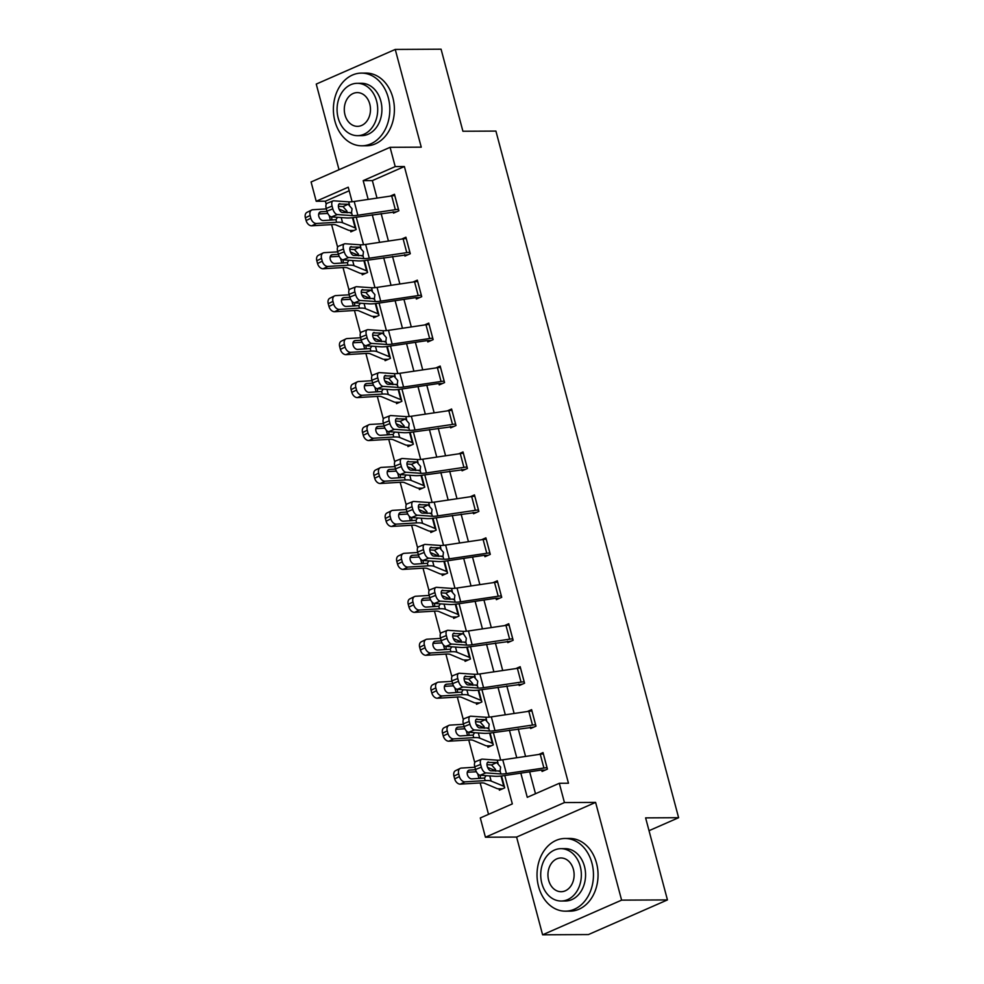 <?xml version="1.0" encoding="UTF-8"?>
<svg xmlns="http://www.w3.org/2000/svg" width="984" height="984" viewBox="0 0 984 984"><rect width="100%" height="100%" fill="white"/><g stroke="black" fill="none" stroke-linecap="round" stroke-linejoin="round"><path stroke-width="1.48" d="M349.185 190.761L325.384 201.203L316.208 201.253L311.079 181.978L390.082 147.317L395.211 166.591L363.182 180.638L368.176 199.408M649.022 830.693L678.616 817.704L495.911 131.081L462.911 131.241L441.078 49.2L395.248 49.434L316.245 84.083L339.025 169.715M678.616 817.704L645.615 817.876L667.447 899.917L588.432 934.566L542.602 934.8L621.605 900.139L595.603 802.403L564.435 802.563L485.432 837.224L480.303 817.95L512.332 803.903L504.78 775.515M595.603 802.403L516.6 837.064L542.602 934.8M516.6 837.064L485.432 837.224M325.384 201.203L326.196 204.278M329.173 215.471L330.415 220.121M331.608 224.61L337.623 247.218M340.599 258.423L341.842 263.072M343.035 267.55L349.049 290.169M352.026 301.375L353.268 306.024M354.461 310.501L360.476 333.121M363.465 344.326L364.695 348.976M365.888 353.453L371.903 376.072M374.892 387.266L376.122 391.915M377.315 396.404L383.329 419.012M386.318 430.217L387.548 434.867M388.742 439.344L394.768 461.963M397.745 473.169L398.975 477.818M400.168 482.295L406.195 504.915M409.172 516.12L410.414 520.77M411.595 525.247L417.622 547.867M420.599 559.06L421.841 563.721M423.034 568.198L429.049 590.806M432.025 602.011L433.267 606.661M434.461 611.138L440.475 633.757M443.452 644.963L444.694 649.612M445.887 654.089L451.902 676.709M454.879 687.914L456.121 692.564M457.314 697.041L463.329 719.661M466.305 730.854L467.548 735.515M468.741 739.993L474.755 762.612M477.732 773.805L478.974 778.455M480.167 782.944L488.519 814.346M667.447 899.917L621.605 900.139M499.011 788.811L499.38 790.189L504.718 787.852L501.557 775.97L504.312 786.474L491.139 781.075A21.808 4.379 165.1 0 0 485.186 780.595L465.038 781.825L460.315 784.137A5.818 4.01 -116.2 0 1 454.682 778.885L453.944 776.13A5.818 4.01 -116.2 0 1 455.555 770.656L460.278 768.344A5.818 4.01 63.8 0 0 458.667 773.818L453.944 776.13M491.139 745.847L487.547 745.86L487.953 747.237L493.291 744.9L490.13 733.019M479.7 702.896L476.121 702.908L476.527 704.286L481.865 701.949L478.704 690.067M464.731 659.969L465.1 661.346L470.438 658.997L467.277 647.128M453.304 617.017L453.673 618.395L459.011 616.046L455.85 604.176L458.606 614.68L445.42 609.281A21.808 4.379 165.1 0 0 439.467 608.801L419.332 610.031L414.608 612.343A5.818 4.01 -116.2 0 1 408.975 607.091L408.237 604.336A5.818 4.01 -116.2 0 1 409.848 598.862L414.572 596.55A5.818 4.01 63.8 0 0 412.96 602.024L408.237 604.336M441.877 574.066L442.247 575.443L447.585 573.106L444.424 561.224L447.179 571.729L433.993 566.329A21.808 4.379 165.1 0 0 428.04 565.861L407.905 567.079L403.182 569.404A5.818 4.01 -116.2 0 1 397.548 564.139L396.81 561.397A5.818 4.01 -116.2 0 1 398.422 555.923L403.145 553.598A5.818 4.01 63.8 0 0 401.534 559.072L396.81 561.397M433.993 531.102L430.414 531.114L430.82 532.492L436.158 530.155L432.997 518.273M422.567 488.15L418.987 488.175L419.393 489.552L424.731 487.203L421.57 475.333M407.597 445.223L407.966 446.601L413.305 444.251L410.143 432.382M396.171 402.272L396.527 403.649L401.866 401.312L398.717 389.43L401.472 399.934L388.286 394.535A21.808 4.379 165.1 0 0 382.333 394.067L362.186 395.285L357.475 397.597A5.818 4.01 -116.2 0 1 351.829 392.345L351.103 389.603A5.818 4.01 -116.2 0 1 352.702 384.129L357.426 381.804A5.818 4.01 63.8 0 0 355.814 387.278L351.103 389.603M384.744 359.32L385.101 360.697L390.439 358.361L387.278 346.479L390.045 356.983L376.86 351.583A21.808 4.379 165.1 0 0 370.906 351.116L350.759 352.333L346.036 354.658A5.818 4.01 -116.2 0 1 340.402 349.406L339.677 346.651A5.818 4.01 -116.2 0 1 341.276 341.177L345.999 338.853A5.818 4.01 63.8 0 0 344.388 344.326L339.677 346.651M376.86 316.356L373.28 316.381L373.674 317.746L379.012 315.409L375.851 303.539L378.619 314.031L365.433 308.632A21.808 4.379 165.1 0 0 359.48 308.164L339.332 309.382L334.609 311.707A5.818 4.01 -116.2 0 1 328.976 306.454L328.238 303.699A5.818 4.01 -116.2 0 1 329.849 298.226L334.572 295.901A5.818 4.01 63.8 0 0 332.961 301.375L328.238 303.699M365.433 273.404L361.841 273.429L362.247 274.807L367.586 272.457L364.424 260.588M354.006 230.465L350.415 230.477L350.821 231.855L356.159 229.518L352.998 217.636M520.831 773.129L527.276 797.335L559.306 783.289L568.469 783.239L404.387 166.542L372.358 180.601L377.007 198.092M381.103 213.479L388.434 241.043M392.53 256.43L399.861 283.995M403.957 299.382L411.287 326.946M415.383 342.321L422.726 369.886M426.81 385.273L434.153 412.837M438.237 428.224L445.58 455.789M449.676 471.176L457.007 498.74M461.102 514.115L468.433 541.68M472.529 557.067L479.86 584.631M483.956 600.019L491.287 627.583M495.382 642.97L502.713 670.534M506.809 685.909L514.14 713.474M518.236 728.861L525.567 756.425M529.663 771.813L535.493 793.731M543.402 753.965L547.018 767.741A10.184 2.042 165.1 0 0 543.906 768.012L506.416 773.584A14.539 2.915 -14.9 0 1 500.918 773.953L485.936 772.907L480.069 775.232L495.038 776.278A21.808 4.379 -14.9 0 0 503.304 775.736L540.794 770.152L541.68 770.078L542.086 771.456L547.424 769.107L543.033 752.588L538.765 754.47M530.29 727.127L530.659 728.504L535.997 726.167L531.606 709.649L527.338 711.518M518.863 684.175L519.232 685.553L524.57 683.216L520.179 666.697L515.911 668.566M507.437 641.236L507.805 642.614L513.144 640.264L508.753 623.745L504.484 625.615M501.348 595.935L501.311 595.935A10.184 2.042 165.1 0 0 498.199 596.218L460.709 601.79A14.539 2.915 -14.9 0 1 455.198 602.159L440.229 601.113L434.362 603.438L449.331 604.483A21.808 4.379 -14.9 0 0 457.597 603.942L495.087 598.358L495.973 598.284L496.379 599.662L501.717 597.313L497.314 580.794L493.046 582.676M486.256 539.232L489.884 552.996A10.184 2.042 165.1 0 0 486.772 553.266L449.282 558.838A14.539 2.915 -14.9 0 1 443.772 559.207L428.803 558.162L422.936 560.486L437.905 561.532A21.808 4.379 -14.9 0 0 446.17 560.991L483.661 555.407L484.546 555.333L484.952 556.71L490.29 554.373L485.887 537.854L481.619 539.724M473.156 512.381L473.525 513.759L478.864 511.422L474.46 494.903L470.192 496.772M461.73 469.442L462.099 470.807L467.437 468.47L463.034 451.951L458.765 453.821M450.303 426.49L450.66 427.868L455.998 425.518L451.607 409L447.339 410.882M444.214 381.202L444.178 381.202A10.184 2.042 165.1 0 0 441.066 381.472L403.575 387.044A14.539 2.915 -14.9 0 1 398.065 387.413L383.083 386.368L377.216 388.692L392.186 389.738A21.808 4.379 -14.9 0 0 400.451 389.197L437.942 383.612L438.839 383.539L439.233 384.916L444.571 382.579L440.18 366.06L435.912 367.93M429.122 324.486L432.751 338.25A10.184 2.042 165.1 0 0 429.639 338.521L392.149 344.105A14.539 2.915 -14.9 0 1 386.638 344.462L371.657 343.416L365.79 345.741L380.759 346.786A21.808 4.379 -14.9 0 0 389.024 346.245L426.515 340.673L427.413 340.587L427.806 341.965L433.144 339.628L428.753 323.109L424.485 324.978M417.696 281.535L421.312 295.298A10.184 2.042 165.1 0 0 418.212 295.569L380.71 301.153A14.539 2.915 -14.9 0 1 375.212 301.51L360.23 300.464L354.363 302.789L369.332 303.835A21.808 4.379 -14.9 0 0 377.598 303.293L415.088 297.721L415.974 297.648L416.38 299.013L421.718 296.676L417.327 280.157L413.059 282.027M404.584 254.696L404.953 256.074L410.291 253.724L405.9 237.206L401.632 239.087M393.157 211.745L393.526 213.122L398.864 210.785L394.473 194.266L390.205 196.136M390.082 147.317L421.25 147.169L395.248 49.434M404.387 166.542L395.211 166.591M559.306 783.289L564.435 802.563M352.112 201.745L348.238 187.194L316.208 201.253M500.671 760.079L493.353 732.563M489.245 717.127L481.926 689.612M477.818 674.188L470.5 646.673M466.391 631.236L459.073 603.721M454.965 588.284L447.646 560.769M443.538 545.333L436.207 517.818M432.111 502.393L424.781 474.878M420.685 459.442L413.354 431.927M409.246 416.49L401.927 388.975M397.819 373.539L390.5 346.024M386.392 330.599L379.074 303.084M374.966 287.648L367.647 260.133M363.539 244.696L356.22 217.181M372.272 214.795L379.603 242.359M383.698 257.747L391.042 285.311M395.125 300.686L402.468 328.25M406.552 343.637L413.895 371.202M417.991 386.589L425.322 414.153M429.418 429.541L436.748 457.105M440.844 472.48L448.175 500.044M452.271 515.432L459.602 542.996M463.698 558.383L471.028 585.947M475.124 601.335L482.455 628.899M486.551 644.274L493.882 671.838M497.978 687.226L505.309 714.79M509.404 730.177L516.748 757.741M372.358 180.601L363.182 180.638M541.68 770.078L545.271 770.054M543.365 753.965A10.184 2.042 165.1 0 0 540.253 754.248L502.762 759.82A14.539 2.915 -14.9 0 1 497.252 760.177L482.271 759.131A5.818 2.878 68.4 0 0 481.594 759.242A5.818 2.878 68.4 0 0 480.635 764.433L481.373 767.176A5.818 2.878 68.4 0 0 485.936 772.907M495.715 771.149L495.493 769.426L491.569 764.949L496.76 762.575L487.535 762.403M480.635 764.433L474.768 766.757L475.506 769.5L481.373 767.176M474.768 766.757A5.818 2.878 -111.6 0 1 475.727 761.567L481.594 759.242M486.957 764.63L491.569 764.949M480.069 775.232A5.818 2.878 -111.6 0 1 475.506 769.5M496.76 762.575L500.61 767.089L500.118 770.989L490.868 770.816A4.649 2.3 -111.6 0 1 487.215 766.241A4.649 2.3 -111.6 0 1 487.978 762.083A4.649 2.3 -111.6 0 1 488.519 762.01M500.918 773.953L500.118 770.989L499.097 771.394M474.903 767.237L461.373 768.061A5.818 4.01 63.8 0 0 460.278 768.344M495.702 770.779L487.584 767.348M502.566 788.799L498.974 788.811A10.184 2.042 -14.9 0 1 497.068 788.565L484.436 783.239A14.539 2.915 165.1 0 0 480.463 782.92L460.315 784.137M486.084 775.65L484.497 778.049L471.889 778.885A4.649 3.21 -116.2 0 1 467.388 774.691A4.649 3.21 -116.2 0 1 468.667 770.312A4.649 3.21 -116.2 0 1 469.553 770.078L475.555 769.709M454.682 778.885L459.405 776.573L458.667 773.818M459.405 776.573A5.818 4.01 63.8 0 0 465.038 781.825M476.354 771.739L467.289 772.255M480.475 778.369L480.29 775.995M538.556 886.535A36.346 28.216 -90.3 0 0 565.431 911.172A36.346 28.216 -90.3 0 0 591.938 863.116A36.346 28.216 -90.3 0 0 565.074 838.479A36.346 28.216 -90.3 0 0 538.556 886.535M565.431 911.172L570.019 911.159A36.346 28.216 -90.3 0 0 596.525 863.091A36.346 28.216 -90.3 0 0 569.65 838.454L565.074 838.479M560.905 848.675L565.123 848.651A26.174 20.32 89.7 0 1 584.471 866.4A26.174 20.32 89.7 0 1 565.382 901L561.163 901.024A26.174 20.32 -90.3 0 0 580.252 866.412A26.174 20.32 -90.3 0 0 560.905 848.675A26.174 20.32 -90.3 0 0 541.815 883.275A26.174 20.32 -90.3 0 0 561.163 901.024M573.414 869.413A16.863 13.087 -90.3 0 0 560.954 857.974A16.863 13.087 -90.3 0 0 548.654 880.274A16.863 13.087 -90.3 0 0 561.114 891.713A16.863 13.087 -90.3 0 0 573.414 869.413M334.917 121.167A36.346 28.216 -90.3 0 0 361.78 145.804A36.346 28.216 -90.3 0 0 388.299 97.748A36.346 28.216 -90.3 0 0 361.423 73.111A36.346 28.216 -90.3 0 0 334.917 121.167M361.78 145.804L366.368 145.792A36.346 28.216 -90.3 0 0 392.874 97.724A36.346 28.216 -90.3 0 0 365.999 73.087L361.423 73.111M357.253 83.308L361.472 83.283A26.174 20.32 89.7 0 1 380.82 101.032A26.174 20.32 89.7 0 1 361.731 135.632L357.512 135.657A26.174 20.32 -90.3 0 0 376.601 101.044A26.174 20.32 -90.3 0 0 357.253 83.308A26.174 20.32 -90.3 0 0 338.164 117.908A26.174 20.32 -90.3 0 0 357.512 135.657M369.775 104.046A16.863 13.087 -90.3 0 0 357.303 92.607A16.863 13.087 -90.3 0 0 345.003 114.907A16.863 13.087 -90.3 0 0 357.475 126.346A16.863 13.087 -90.3 0 0 369.775 104.046M531.975 711.026L535.591 724.79A10.184 2.042 165.1 0 0 532.479 725.06L494.989 730.645A14.539 2.915 -14.9 0 1 489.478 731.001L474.509 729.956L468.642 732.28A5.818 2.878 -111.6 0 1 464.079 726.561L469.946 724.236A5.818 2.878 68.4 0 0 474.509 729.956M533.832 727.114L491.877 732.785A21.808 4.379 -14.9 0 1 483.611 733.326L468.642 732.28M531.938 711.026A10.184 2.042 165.1 0 0 528.826 711.297L491.336 716.869A14.539 2.915 -14.9 0 1 485.825 717.238L470.844 716.192A5.818 2.878 68.4 0 0 470.168 716.291A5.818 2.878 68.4 0 0 469.208 721.481L469.946 724.236M484.288 728.209L484.067 726.475L480.143 722.01L485.333 719.636L476.096 719.452M469.208 721.481L463.341 723.806L464.079 726.561M463.341 723.806A5.818 2.878 -111.6 0 1 464.3 718.615L470.168 716.291M475.53 721.678L480.143 722.01M485.333 719.636L489.183 724.138L488.691 728.037L479.442 727.865A4.649 2.3 -111.6 0 1 475.789 723.289A4.649 2.3 -111.6 0 1 476.551 719.132A4.649 2.3 -111.6 0 1 477.092 719.058M489.478 731.001L488.691 728.037L487.67 728.443M524.201 681.838L524.164 681.838A10.184 2.042 165.1 0 0 521.053 682.109L483.562 687.693A14.539 2.915 -14.9 0 1 478.052 688.05L463.083 687.004L457.216 689.329A5.818 2.878 -111.6 0 1 452.64 683.609L458.519 681.285A5.818 2.878 68.4 0 0 463.083 687.004M522.406 684.163L480.45 689.833A21.808 4.379 -14.9 0 1 472.185 690.374L457.216 689.329M520.536 668.074L520.499 668.074A10.184 2.042 165.1 0 0 517.387 668.345L479.897 673.929A14.539 2.915 -14.9 0 1 474.399 674.286L459.417 673.24A5.818 2.878 68.4 0 0 458.741 673.339A5.818 2.878 68.4 0 0 457.781 678.529L458.519 681.285M472.849 685.258L472.64 683.536L468.716 679.058L473.894 676.684L464.669 676.5M457.781 678.529L451.914 680.854L452.64 683.609M451.914 680.854A5.818 2.878 -111.6 0 1 452.874 675.664L458.741 673.339M464.104 678.739L468.716 679.058M473.894 676.684L477.744 681.186L477.265 685.085L468.015 684.913A4.649 2.3 -111.6 0 1 464.35 680.338A4.649 2.3 -111.6 0 1 465.124 676.192A4.649 2.3 -111.6 0 1 465.666 676.106M478.052 688.05L477.265 685.085L476.244 685.491M463.464 724.286L449.946 725.11A5.818 4.01 63.8 0 0 448.852 725.393A5.818 4.01 63.8 0 0 447.24 730.866L442.517 733.191A5.818 4.01 -116.2 0 1 444.128 727.717L448.852 725.393M484.276 727.828L476.158 724.409M492.923 743.523L479.712 738.123A21.808 4.379 165.1 0 0 473.747 737.656L453.612 738.873L448.888 741.198A5.818 4.01 -116.2 0 1 443.255 735.934L442.517 733.191M487.547 745.86A10.184 2.042 -14.9 0 1 485.641 745.614L472.997 740.288A14.539 2.915 165.1 0 0 469.036 739.968L448.888 741.198M474.645 732.699L473.07 735.097L460.463 735.934A4.649 3.21 -116.2 0 1 455.949 731.739A4.649 3.21 -116.2 0 1 457.24 727.361A4.649 3.21 -116.2 0 1 458.126 727.127L464.128 726.77M443.255 735.934L447.978 733.621L447.24 730.866M447.978 733.621A5.818 4.01 63.8 0 0 453.612 738.873M464.928 728.787L455.85 729.304M469.048 735.417L468.864 733.055M452.037 681.334L438.52 682.158A5.818 4.01 63.8 0 0 437.425 682.441A5.818 4.01 63.8 0 0 435.814 687.914L431.09 690.239A5.818 4.01 -116.2 0 1 432.702 684.766L437.425 682.441M472.849 684.876L464.731 681.457M478.667 690.079L481.459 700.571L468.286 695.171A21.808 4.379 165.1 0 0 462.32 694.704L442.185 695.922L437.462 698.246A5.818 4.01 -116.2 0 1 431.828 692.994L431.09 690.239M476.121 702.908A10.184 2.042 -14.9 0 1 474.202 702.662L461.57 697.336A14.539 2.915 165.1 0 0 457.597 697.029L437.462 698.246M463.218 689.747L461.644 692.146L449.036 692.994A4.649 3.21 -116.2 0 1 444.522 688.788A4.649 3.21 -116.2 0 1 445.813 684.409A4.649 3.21 -116.2 0 1 446.699 684.175L452.702 683.819M431.828 692.994L436.552 690.67L435.814 687.914M436.552 690.67A5.818 4.01 63.8 0 0 442.185 695.922M453.501 685.836L444.424 686.352M457.622 692.465L457.437 690.104M512.775 638.887L512.738 638.887A10.184 2.042 165.1 0 0 509.626 639.169L472.136 644.741A14.539 2.915 -14.9 0 1 466.625 645.098L451.656 644.053L445.789 646.377A5.818 2.878 -111.6 0 1 441.213 640.658L447.093 638.333A5.818 2.878 68.4 0 0 451.656 644.053M510.979 641.211L469.024 646.882A21.808 4.379 -14.9 0 1 460.758 647.423L445.789 646.377M512.738 638.887L509.072 625.123A10.184 2.042 165.1 0 0 505.961 625.394L468.47 630.978A14.539 2.915 -14.9 0 1 462.96 631.334L447.991 630.289A5.818 2.878 68.4 0 0 447.314 630.387A5.818 2.878 68.4 0 0 446.355 635.578L447.093 638.333M461.422 642.306L461.213 640.584L457.289 636.107L462.468 633.733L453.243 633.548M446.355 635.578L440.488 637.903L441.213 640.658M440.488 637.903A5.818 2.878 -111.6 0 1 441.447 632.712L447.314 630.387M452.665 635.787L457.289 636.107M462.468 633.733L463.759 634.299L466.318 638.247L465.838 642.134L456.576 641.974A4.649 2.3 -111.6 0 1 452.923 637.386A4.649 2.3 -111.6 0 1 453.698 633.241A4.649 2.3 -111.6 0 1 454.239 633.155M466.625 645.098L465.838 642.134L464.817 642.54M495.973 598.284L499.552 598.26M501.311 595.935L497.646 582.171A10.184 2.042 165.1 0 0 494.534 582.454L457.043 588.026A14.539 2.915 -14.9 0 1 451.533 588.383L436.564 587.337A5.818 2.878 68.4 0 0 435.887 587.436A5.818 2.878 68.4 0 0 434.928 592.626L435.666 595.381A5.818 2.878 68.4 0 0 440.229 601.113M449.996 599.354L449.786 597.632L445.863 593.155L451.041 590.781L441.816 590.597M434.928 592.626L429.061 594.963L429.787 597.706L435.666 595.381M429.061 594.963A5.818 2.878 -111.6 0 1 430.02 589.773L435.887 587.436M441.238 592.835L445.863 593.155M434.362 603.438A5.818 2.878 -111.6 0 1 429.787 597.706M451.041 590.781L454.891 595.295L454.411 599.182L445.149 599.022A4.649 2.3 -111.6 0 1 441.496 594.447A4.649 2.3 -111.6 0 1 442.271 590.289A4.649 2.3 -111.6 0 1 442.812 590.216M455.198 602.159L454.411 599.182L453.39 599.6M484.546 555.333L488.126 555.32M486.219 539.232A10.184 2.042 165.1 0 0 483.107 539.503L445.617 545.074A14.539 2.915 -14.9 0 1 440.106 545.443L425.137 544.398A5.818 2.878 68.4 0 0 424.461 544.496A5.818 2.878 68.4 0 0 423.501 549.687L424.227 552.442A5.818 2.878 68.4 0 0 428.803 558.162M438.569 556.415L438.36 554.681L434.436 550.216L439.614 547.842L430.389 547.658M423.501 549.687L417.634 552.012L418.36 554.767L424.227 552.442M417.634 552.012A5.818 2.878 -111.6 0 1 418.594 546.821L424.461 544.496M429.811 549.884L434.436 550.216M422.936 560.486A5.818 2.878 -111.6 0 1 418.36 554.767M439.614 547.842L443.464 552.344L442.984 556.243L433.723 556.071A4.649 2.3 -111.6 0 1 430.069 551.495A4.649 2.3 -111.6 0 1 430.844 547.338A4.649 2.3 -111.6 0 1 431.386 547.264M443.772 559.207L442.984 556.243L441.964 556.649M440.611 638.395L427.093 639.206A5.818 4.01 63.8 0 0 425.998 639.502A5.818 4.01 63.8 0 0 424.387 644.963L419.664 647.288A5.818 4.01 -116.2 0 1 421.275 641.814L425.998 639.502M461.422 641.925L453.304 638.505M467.24 647.128L470.032 657.62L456.859 652.22A21.808 4.379 165.1 0 0 450.893 651.752L430.758 652.97L426.035 655.295A5.818 4.01 -116.2 0 1 420.402 650.043L419.664 647.288M468.273 659.944L464.694 659.969A10.184 2.042 -14.9 0 1 462.775 659.711L450.143 654.385A14.539 2.915 165.1 0 0 446.17 654.077L426.035 655.295M451.791 646.808L450.217 649.194L437.609 650.043A4.649 3.21 -116.2 0 1 433.095 645.836A4.649 3.21 -116.2 0 1 434.387 641.457A4.649 3.21 -116.2 0 1 435.26 641.236L441.275 640.867M420.402 650.043L425.125 647.718L424.387 644.963M425.125 647.718A5.818 4.01 63.8 0 0 430.758 652.97M442.074 642.896L432.997 643.401M446.195 649.526L446.01 647.152M429.184 595.443L415.666 596.255A5.818 4.01 63.8 0 0 414.572 596.55M449.996 598.985L441.877 595.554M456.847 616.993L453.267 617.017A10.184 2.042 -14.9 0 1 451.349 616.771L438.716 611.445A14.539 2.915 165.1 0 0 434.743 611.125L414.608 612.343M440.365 603.856L438.79 606.255L426.183 607.091A4.649 3.21 -116.2 0 1 421.669 602.897A4.649 3.21 -116.2 0 1 422.96 598.518A4.649 3.21 -116.2 0 1 423.833 598.284L429.848 597.915M408.975 607.091L413.686 604.779L412.96 602.024M413.686 604.779A5.818 4.01 63.8 0 0 419.332 610.031M430.635 599.945L421.57 600.449M434.768 606.574L434.584 604.201M417.757 552.491L404.239 553.316A5.818 4.01 63.8 0 0 403.145 553.598M438.569 556.034L430.451 552.614M445.42 574.053L441.841 574.066A10.184 2.042 -14.9 0 1 439.922 573.82L427.29 568.494A14.539 2.915 165.1 0 0 423.317 568.174L403.182 569.404M428.938 560.905L427.363 563.303L414.756 564.139A4.649 3.21 -116.2 0 1 410.242 559.945A4.649 3.21 -116.2 0 1 411.533 555.566A4.649 3.21 -116.2 0 1 412.407 555.333L418.421 554.976M397.548 564.139L402.259 561.827L401.534 559.072M402.259 561.827A5.818 4.01 63.8 0 0 407.905 567.079M419.209 556.993L410.143 557.51M423.341 563.623L423.157 561.261M406.331 509.54L392.813 510.364A5.818 4.01 63.8 0 0 391.706 510.647A5.818 4.01 63.8 0 0 390.107 516.12L385.384 518.445A5.818 4.01 -116.2 0 1 386.995 512.971L391.706 510.647M427.142 513.082L419.024 509.663M435.789 528.777L422.567 523.377A21.808 4.379 165.1 0 0 416.613 522.91L396.478 524.128L391.755 526.452A5.818 4.01 -116.2 0 1 386.109 521.2L385.384 518.445M430.414 531.114A10.184 2.042 -14.9 0 1 428.495 530.868L415.863 525.542A14.539 2.915 165.1 0 0 411.89 525.235L391.755 526.452M417.511 517.953L415.937 520.351L403.329 521.2A4.649 3.21 -116.2 0 1 398.815 516.994A4.649 3.21 -116.2 0 1 400.107 512.615A4.649 3.21 -116.2 0 1 400.98 512.381L406.995 512.024M386.109 521.2L390.832 518.875L390.107 516.12M390.832 518.875A5.818 4.01 63.8 0 0 396.478 524.128M407.782 514.042L398.717 514.558M411.915 520.671L411.73 518.31M394.904 466.601L381.386 467.412A5.818 4.01 63.8 0 0 380.279 467.695A5.818 4.01 63.8 0 0 378.68 473.169L373.957 475.493A5.818 4.01 -116.2 0 1 375.556 470.02L380.279 467.695M415.715 470.131L407.597 466.711M421.533 475.333L424.325 485.825L411.14 480.426A21.808 4.379 165.1 0 0 405.187 479.958L385.052 481.176L380.328 483.501A5.818 4.01 -116.2 0 1 374.683 478.249L373.957 475.493M418.987 488.175A10.184 2.042 -14.9 0 1 417.068 487.916L404.436 482.591A14.539 2.915 165.1 0 0 400.463 482.283L380.328 483.501M406.084 475.014L404.51 477.4L391.903 478.249A4.649 3.21 -116.2 0 1 387.388 474.042A4.649 3.21 -116.2 0 1 388.68 469.663A4.649 3.21 -116.2 0 1 389.553 469.442L395.568 469.073M374.683 478.249L379.406 475.924L378.68 473.169M379.406 475.924A5.818 4.01 63.8 0 0 385.052 481.176M396.355 471.102L387.29 471.607M400.488 477.732L400.303 475.358M383.477 423.649L369.959 424.461A5.818 4.01 63.8 0 0 368.852 424.756A5.818 4.01 63.8 0 0 367.253 430.229L362.53 432.542A5.818 4.01 -116.2 0 1 364.129 427.068L368.852 424.756M404.289 427.191L396.158 423.76M410.107 432.382L412.899 442.874L399.713 437.486A21.808 4.379 165.1 0 0 393.76 437.007L373.625 438.237L368.902 440.549A5.818 4.01 -116.2 0 1 363.256 435.297L362.53 432.542M411.14 445.198L407.561 445.223A10.184 2.042 -14.9 0 1 405.642 444.977L393.01 439.651A14.539 2.915 165.1 0 0 389.037 439.331L368.902 440.549M394.658 432.062L393.083 434.461L380.476 435.297A4.649 3.21 -116.2 0 1 375.962 431.09A4.649 3.21 -116.2 0 1 377.241 426.712A4.649 3.21 -116.2 0 1 378.127 426.49L384.141 426.121M363.256 435.297L367.979 432.985L367.253 430.229M367.979 432.985A5.818 4.01 63.8 0 0 373.625 438.237M384.928 428.151L375.863 428.655M389.061 434.78L388.877 432.406M372.05 380.697L358.533 381.521A5.818 4.01 63.8 0 0 357.426 381.804M392.862 384.24L384.732 380.82M399.713 402.259L396.134 402.272A10.184 2.042 -14.9 0 1 394.215 402.026L381.583 396.7A14.539 2.915 165.1 0 0 377.61 396.38L357.475 397.597M383.231 389.111L381.644 391.509L369.049 392.345A4.649 3.21 -116.2 0 1 364.535 388.151A4.649 3.21 -116.2 0 1 365.814 383.772A4.649 3.21 -116.2 0 1 366.7 383.539L372.715 383.17M351.829 392.345L356.552 390.033L355.814 387.278M356.552 390.033A5.818 4.01 63.8 0 0 362.186 395.285M373.502 385.199L364.437 385.716M377.622 391.829L377.45 389.455M360.624 337.746L347.106 338.57A5.818 4.01 63.8 0 0 345.999 338.853M381.435 341.288L373.305 337.869M388.286 359.308L384.707 359.32A10.184 2.042 -14.9 0 1 382.788 359.074L370.156 353.748A14.539 2.915 165.1 0 0 366.183 353.428L346.036 354.658M371.804 346.159L370.218 348.557L357.61 349.406A4.649 3.21 -116.2 0 1 353.108 345.199A4.649 3.21 -116.2 0 1 354.388 340.821A4.649 3.21 -116.2 0 1 355.273 340.587L361.276 340.23M340.402 349.406L345.126 347.081L344.388 344.326M345.126 347.081A5.818 4.01 63.8 0 0 350.759 352.333M362.075 342.248L353.01 342.764M366.196 348.877L366.023 346.516M349.197 294.806L335.667 295.618A5.818 4.01 63.8 0 0 334.572 295.901M369.996 298.337L361.878 294.917M373.28 316.381A10.184 2.042 -14.9 0 1 371.362 316.122L358.729 310.796A14.539 2.915 165.1 0 0 354.757 310.489L334.609 311.707M360.378 303.207L358.791 305.606L346.183 306.454A4.649 3.21 -116.2 0 1 341.682 302.248A4.649 3.21 -116.2 0 1 342.961 297.869A4.649 3.21 -116.2 0 1 343.846 297.648L349.849 297.279M328.976 306.454L333.699 304.13L332.961 301.375M333.699 304.13A5.818 4.01 63.8 0 0 339.332 309.382M350.648 299.296L341.583 299.812M354.769 305.938L354.584 303.564M474.829 496.28L478.458 510.044A10.184 2.042 165.1 0 0 475.346 510.315L437.855 515.899A14.539 2.915 -14.9 0 1 432.345 516.256L417.376 515.21L411.497 517.535A5.818 2.878 -111.6 0 1 406.933 511.815L412.8 509.491A5.818 2.878 68.4 0 0 417.376 515.21M476.699 512.369L434.743 518.039A21.808 4.379 -14.9 0 1 426.478 518.58L411.497 517.535M474.792 496.28A10.184 2.042 165.1 0 0 471.68 496.551L434.19 502.135A14.539 2.915 -14.9 0 1 428.68 502.492L413.711 501.446A5.818 2.878 68.4 0 0 413.034 501.545A5.818 2.878 68.4 0 0 412.075 506.735L412.8 509.491M427.142 513.463L426.933 511.729L422.997 507.264L428.188 504.89L418.963 504.706M412.075 506.735L406.207 509.06L406.933 511.815M406.207 509.06A5.818 2.878 -111.6 0 1 407.167 503.869L413.034 501.545M418.384 506.944L422.997 507.264M428.188 504.89L432.037 509.392L431.558 513.291L422.296 513.119A4.649 2.3 -111.6 0 1 418.643 508.543A4.649 2.3 -111.6 0 1 419.418 504.386A4.649 2.3 -111.6 0 1 419.959 504.312M432.345 516.256L431.558 513.291L430.537 513.697M467.068 467.092L467.031 467.092A10.184 2.042 165.1 0 0 463.919 467.375L426.429 472.947A14.539 2.915 -14.9 0 1 420.918 473.304L405.949 472.258L400.07 474.583A5.818 2.878 -111.6 0 1 395.507 468.864L401.374 466.539A5.818 2.878 68.4 0 0 405.949 472.258M465.272 469.417L423.317 475.087A21.808 4.379 -14.9 0 1 415.051 475.629L400.07 474.583M463.402 453.329L463.366 453.329A10.184 2.042 165.1 0 0 460.254 453.599L422.763 459.184A14.539 2.915 -14.9 0 1 417.253 459.54L402.284 458.495A5.818 2.878 68.4 0 0 401.607 458.593A5.818 2.878 68.4 0 0 400.648 463.784L401.374 466.539M415.715 470.512L415.506 468.79L411.57 464.313L416.761 461.939L407.536 461.754M400.648 463.784L394.768 466.108L395.507 468.864M394.768 466.108A5.818 2.878 -111.6 0 1 395.74 460.918L401.607 458.593M406.958 463.993L411.57 464.313M416.761 461.939L420.611 466.453L420.131 470.34L410.869 470.18A4.649 2.3 -111.6 0 1 407.216 465.592A4.649 2.3 -111.6 0 1 407.979 461.447A4.649 2.3 -111.6 0 1 408.52 461.361M420.918 473.304L420.131 470.34L419.11 470.746M455.641 424.141L455.604 424.141A10.184 2.042 165.1 0 0 452.492 424.424L415.002 429.996A14.539 2.915 -14.9 0 1 409.492 430.365L394.522 429.319L388.643 431.644A5.818 2.878 -111.6 0 1 384.08 425.912L389.947 423.587A5.818 2.878 68.4 0 0 394.522 429.319M453.845 426.466L411.878 432.148A21.808 4.379 -14.9 0 1 403.624 432.689L388.643 431.644M455.604 424.141L451.939 410.377A10.184 2.042 165.1 0 0 448.827 410.66L411.337 416.232A14.539 2.915 -14.9 0 1 405.826 416.589L390.857 415.543A5.818 2.878 68.4 0 0 390.181 415.642A5.818 2.878 68.4 0 0 389.221 420.832L389.947 423.587M404.289 427.56L404.08 425.838L400.144 421.361L405.334 418.987L396.109 418.803M389.221 420.832L383.342 423.169L384.08 425.912M383.342 423.169A5.818 2.878 -111.6 0 1 384.301 417.979L390.181 415.642M395.531 421.041L400.144 421.361M405.334 418.987L409.184 423.501L408.704 427.388L399.442 427.228A4.649 2.3 -111.6 0 1 395.789 422.653A4.649 2.3 -111.6 0 1 396.552 418.495A4.649 2.3 -111.6 0 1 397.093 418.421M409.492 430.365L408.704 427.388L407.683 427.806M438.839 383.539L442.419 383.526M444.178 381.202L440.512 367.438A10.184 2.042 165.1 0 0 437.4 367.708L399.91 373.28A14.539 2.915 -14.9 0 1 394.399 373.649L379.43 372.604A5.818 2.878 68.4 0 0 378.754 372.702A5.818 2.878 68.4 0 0 377.794 377.893L378.52 380.636A5.818 2.878 68.4 0 0 383.083 386.368M392.862 384.621L392.653 382.887L388.717 378.422L393.907 376.048L384.683 375.863M377.794 377.893L371.915 380.218L372.653 382.973L378.52 380.636M371.915 380.218A5.818 2.878 -111.6 0 1 372.874 375.027L378.754 372.702M384.104 378.09L388.717 378.422M377.216 388.692A5.818 2.878 -111.6 0 1 372.653 382.973M393.907 376.048L397.757 380.55L397.278 384.449L388.016 384.277A4.649 2.3 -111.6 0 1 384.363 379.701A4.649 2.3 -111.6 0 1 385.125 375.544A4.649 2.3 -111.6 0 1 385.666 375.47M398.065 387.413L397.278 384.449L396.244 384.855M427.413 340.587L430.992 340.575M429.086 324.486A10.184 2.042 165.1 0 0 425.974 324.757L388.483 330.341A14.539 2.915 -14.9 0 1 382.973 330.698L368.004 329.652A5.818 2.878 68.4 0 0 367.327 329.751A5.818 2.878 68.4 0 0 366.356 334.941L367.094 337.697A5.818 2.878 68.4 0 0 371.657 343.416M381.435 341.669L381.214 339.935L377.29 335.47L382.481 333.096L373.256 332.912M366.356 334.941L360.488 337.266L361.226 340.021L367.094 337.697M360.488 337.266A5.818 2.878 -111.6 0 1 361.448 332.075L367.327 329.751M372.678 335.15L377.29 335.47M365.79 345.741A5.818 2.878 -111.6 0 1 361.226 340.021M382.481 333.096L386.331 337.598L385.851 341.497L376.589 341.325A4.649 2.3 -111.6 0 1 372.936 336.749A4.649 2.3 -111.6 0 1 373.699 332.592A4.649 2.3 -111.6 0 1 374.24 332.518M386.638 344.462L385.851 341.497L384.818 341.903M415.974 297.648L419.565 297.623M417.659 281.535A10.184 2.042 165.1 0 0 414.547 281.805L377.057 287.389A14.539 2.915 -14.9 0 1 371.546 287.746L356.577 286.701A5.818 2.878 68.4 0 0 355.888 286.799A5.818 2.878 68.4 0 0 354.929 291.99L355.667 294.745A5.818 2.878 68.4 0 0 360.23 300.464M370.009 298.718L369.787 296.996L365.863 292.519L371.054 290.145L361.829 289.96M354.929 291.99L349.062 294.314L349.8 297.07L355.667 294.745M349.062 294.314A5.818 2.878 -111.6 0 1 350.021 289.124L355.888 286.799M361.251 292.199L365.863 292.519M354.363 302.789A5.818 2.878 -111.6 0 1 349.8 297.07M371.054 290.145L374.904 294.659L374.412 298.546L365.162 298.373A4.649 2.3 -111.6 0 1 361.509 293.798A4.649 2.3 -111.6 0 1 362.272 289.653A4.649 2.3 -111.6 0 1 362.813 289.567M375.212 301.51L374.412 298.546L373.391 298.952M406.269 238.583L409.885 252.347A10.184 2.042 165.1 0 0 406.773 252.63L369.283 258.202A14.539 2.915 -14.9 0 1 363.772 258.558L348.803 257.513L342.936 259.85A5.818 2.878 -111.6 0 1 338.373 254.118L344.24 251.793A5.818 2.878 68.4 0 0 348.803 257.513M408.139 254.672L366.171 260.354A21.808 4.379 -14.9 0 1 357.905 260.895L342.936 259.85M406.232 238.583A10.184 2.042 165.1 0 0 403.12 238.866L365.63 244.438A14.539 2.915 -14.9 0 1 360.119 244.795L345.138 243.749A5.818 2.878 68.4 0 0 344.462 243.847A5.818 2.878 68.4 0 0 343.502 249.038L344.24 251.793M358.582 255.766L358.361 254.044L354.437 249.567L359.627 247.193L350.39 247.009M343.502 249.038L337.635 251.363L338.373 254.118M337.635 251.363A5.818 2.878 -111.6 0 1 338.594 246.172L344.462 243.847M349.824 249.247L354.437 249.567M359.627 247.193L363.477 251.707L362.985 255.594L353.736 255.434A4.649 2.3 -111.6 0 1 350.083 250.858A4.649 2.3 -111.6 0 1 350.845 246.701A4.649 2.3 -111.6 0 1 351.386 246.615M363.772 258.558L362.985 255.594L361.964 256M337.758 251.855L324.24 252.667A5.818 4.01 63.8 0 0 323.146 252.962A5.818 4.01 63.8 0 0 321.534 258.435L316.811 260.748A5.818 4.01 -116.2 0 1 318.422 255.274L323.146 252.962M358.57 255.397L350.452 251.965M367.216 271.08L354.006 265.692A21.808 4.379 165.1 0 0 348.041 265.213L327.906 266.443L323.183 268.755A5.818 4.01 -116.2 0 1 317.549 263.503L316.811 260.748M361.841 273.429A10.184 2.042 -14.9 0 1 359.935 273.183L347.291 267.845A14.539 2.915 165.1 0 0 343.33 267.537L323.183 268.755M348.939 260.268L347.364 262.666L334.757 263.503A4.649 3.21 -116.2 0 1 330.255 259.296A4.649 3.21 -116.2 0 1 331.534 254.917A4.649 3.21 -116.2 0 1 332.42 254.696L338.422 254.327M317.549 263.503L322.272 261.178L321.534 258.435M322.272 261.178A5.818 4.01 63.8 0 0 327.906 266.443M339.222 256.357L330.157 256.861M343.342 262.986L343.158 260.612M398.495 209.407L398.458 209.407A10.184 2.042 165.1 0 0 395.347 209.678L357.856 215.25A14.539 2.915 -14.9 0 1 352.346 215.619L337.377 214.573L331.51 216.898A5.818 2.878 -111.6 0 1 326.946 211.179L332.813 208.842A5.818 2.878 68.4 0 0 337.377 214.573M396.7 211.732L354.744 217.403A21.808 4.379 -14.9 0 1 346.479 217.944L331.51 216.898M394.83 195.632L394.793 195.632A10.184 2.042 165.1 0 0 391.693 195.914L354.203 201.486A14.539 2.915 -14.9 0 1 348.693 201.855L333.711 200.81A5.818 2.878 68.4 0 0 333.035 200.908A5.818 2.878 68.4 0 0 332.075 206.099L332.813 208.842M347.155 212.815L346.934 211.093L343.01 206.615L348.188 204.242L338.963 204.069M332.075 206.099L326.208 208.423L326.946 211.179M326.208 208.423A5.818 2.878 -111.6 0 1 327.168 203.233L333.035 200.908M338.398 206.296L343.01 206.615M348.188 204.242L352.051 208.756L351.559 212.655L342.309 212.482A4.649 2.3 -111.6 0 1 338.644 207.907A4.649 2.3 -111.6 0 1 339.418 203.75A4.649 2.3 -111.6 0 1 339.96 203.676M352.346 215.619L351.559 212.655L350.538 213.061M326.331 208.903L312.814 209.727A5.818 4.01 63.8 0 0 311.719 210.01A5.818 4.01 63.8 0 0 310.108 215.484L305.384 217.808A5.818 4.01 -116.2 0 1 306.996 212.335L311.719 210.01M347.143 212.446L339.025 209.014M352.961 217.636L355.753 228.14L342.58 222.741A21.808 4.379 165.1 0 0 336.614 222.273L316.479 223.491L311.756 225.803A5.818 4.01 -116.2 0 1 306.122 220.551L305.384 217.808M350.415 230.477A10.184 2.042 -14.9 0 1 348.508 230.231L335.864 224.905A14.539 2.915 165.1 0 0 331.903 224.586L311.756 225.803M337.512 217.316L335.938 219.715L323.33 220.551A4.649 3.21 -116.2 0 1 318.816 216.357A4.649 3.21 -116.2 0 1 320.108 211.978A4.649 3.21 -116.2 0 1 320.993 211.745L326.996 211.375M306.122 220.551L310.846 218.239L310.108 215.484M310.846 218.239A5.818 4.01 63.8 0 0 316.479 223.491M327.795 213.405L318.718 213.922M331.916 220.035L331.731 217.661M497.252 760.177L498.039 763.154M502.762 759.82L506.416 773.584M540.253 754.248L543.906 768.012M485.186 780.595L484.497 778.049M491.139 781.075L489.761 775.909M503.771 786.4L501.016 776.032M469.553 770.078L467.953 770.866M485.825 717.238L486.613 720.202M491.336 716.869L494.989 730.645M528.826 711.297L532.479 725.06M520.499 668.074L524.164 681.838M474.399 674.286L475.186 677.25M479.897 673.929L483.562 687.693M517.387 668.345L521.053 682.109M473.747 737.656L473.07 735.097M479.712 738.123L478.335 732.957M492.886 743.523L490.094 733.031M492.344 743.449L489.589 733.08M458.126 727.127L456.527 727.914M462.32 694.704L461.644 692.146M468.286 695.171L466.908 690.005M480.918 700.497L478.162 690.141M446.699 684.175L445.1 684.962M462.96 631.334L463.759 634.299M468.47 630.978L472.136 644.741M505.961 625.394L509.626 639.169M451.533 588.383L452.332 591.359M457.043 588.026L460.709 601.79M494.534 582.454L498.199 596.218M440.106 545.443L440.893 548.408M445.617 545.074L449.282 558.838M483.107 539.503L486.772 553.266M450.893 651.752L450.217 649.194M456.859 652.22L455.481 647.054M469.491 657.558L466.724 647.189M435.26 641.236L433.661 642.023M439.467 608.801L438.79 606.255M445.42 609.281L444.055 604.114M458.064 614.606L455.297 604.237M423.833 598.284L422.234 599.072M428.04 565.861L427.363 563.303M433.993 566.329L432.628 561.163M446.638 571.655L443.87 561.286M412.407 555.333L410.808 556.12M416.613 522.91L415.937 520.351M422.567 523.377L421.201 518.211M435.752 528.777L432.96 518.285M435.199 528.703L432.443 518.347M400.98 512.381L399.381 513.168M405.187 479.958L404.51 477.4M411.14 480.426L409.762 475.26M423.772 485.752L421.017 475.395M389.553 469.442L387.954 470.229M393.76 437.007L393.083 434.461M399.713 437.486L398.336 432.32M412.345 442.812L409.59 432.443M378.127 426.49L376.528 427.277M382.333 394.067L381.644 391.509M388.286 394.535L386.909 389.369M400.918 399.861L398.163 389.492M366.7 383.539L365.101 384.326M370.906 351.116L370.218 348.557M376.86 351.583L375.482 346.417M389.492 356.909L386.737 346.553M355.273 340.587L353.674 341.374M359.48 308.164L358.791 305.606M365.433 308.632L364.055 303.466M378.065 313.957L375.31 303.601M343.846 297.648L342.248 298.423M428.68 502.492L429.467 505.456M434.19 502.135L437.855 515.899M471.68 496.551L475.346 510.315M463.366 453.329L467.031 467.092M417.253 459.54L418.04 462.505M422.763 459.184L426.429 472.947M460.254 453.599L463.919 467.375M405.826 416.589L406.613 419.553M411.337 416.232L415.002 429.996M448.827 410.66L452.492 424.424M394.399 373.649L395.187 376.614M399.91 373.28L403.575 387.044M437.4 367.708L441.066 381.472M382.973 330.698L383.76 333.662M388.483 330.341L392.149 344.105M425.974 324.757L429.639 338.521M371.546 287.746L372.333 290.71M377.057 287.389L380.71 301.153M414.547 281.805L418.212 295.569M360.119 244.795L360.907 247.759M365.63 244.438L369.283 258.202M403.12 238.866L406.773 252.63M348.041 265.213L347.364 262.666M354.006 265.692L352.629 260.526M367.18 271.08L364.387 260.588M366.638 271.018L363.883 260.649M332.42 254.696L330.821 255.483M394.793 195.632L398.458 209.407M348.693 201.855L349.48 204.82M354.203 201.486L357.856 215.25M391.693 195.914L395.347 209.678M336.614 222.273L335.938 219.715M342.58 222.741L341.202 217.575M355.212 228.067L352.457 217.698M320.993 211.745L319.394 212.532"/></g></svg>
